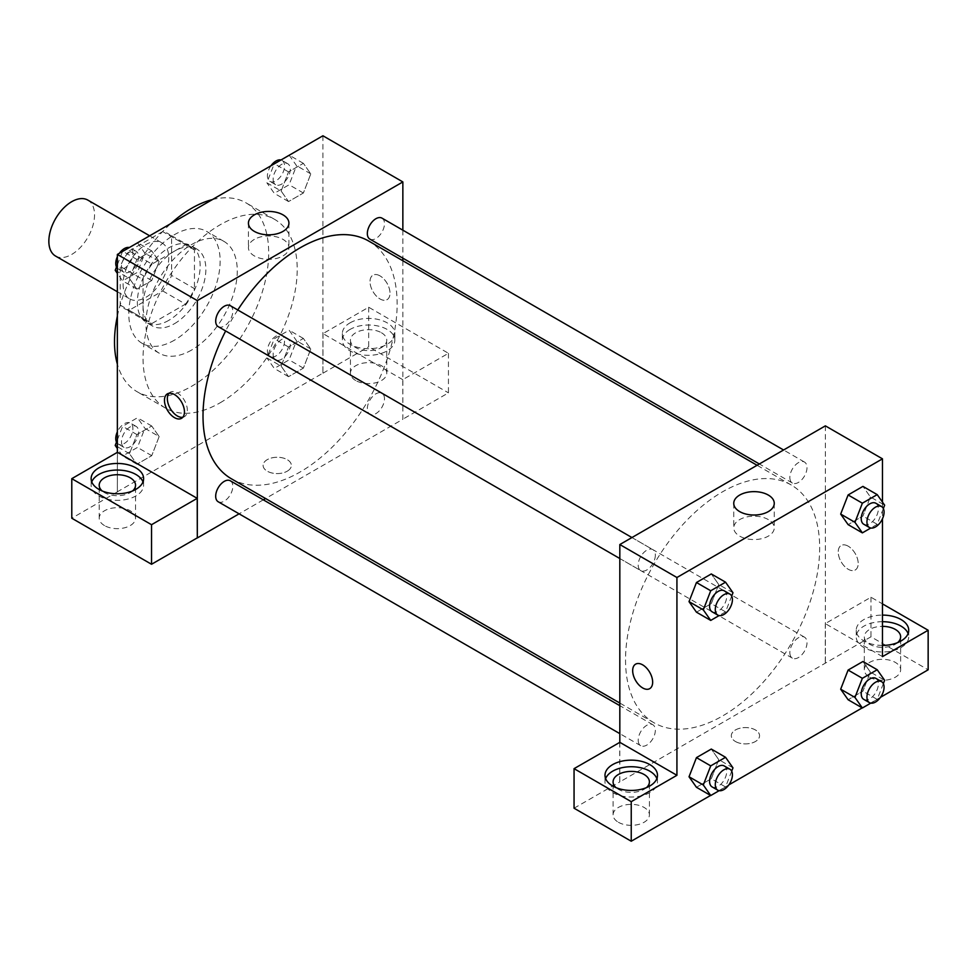 <?xml version="1.0" encoding="UTF-8"?>
<svg xmlns="http://www.w3.org/2000/svg" width="977" height="977" viewBox="0 0 977 977"><rect width="100%" height="100%" fill="white"/><g stroke="black" fill="none" stroke-linecap="round" stroke-linejoin="round"><path stroke-width="0.73" stroke-dasharray="4.88 3.66" d="M55.542 256.047A32.302 18.648 120 0 0 87.845 237.399A32.302 18.648 120 0 0 87.845 200.102M123.078 284.124A32.302 18.648 120 0 0 129.77 298.901A32.302 18.648 120 0 0 162.06 280.252A32.302 18.648 120 0 0 162.06 242.955A32.302 18.648 120 0 0 137.171 251.614A32.302 18.648 120 0 0 123.078 284.124M129.159 250.93L162.67 231.586A43.379 25.048 120 0 1 167.604 233.369A43.379 25.048 120 0 1 171.61 236.752L171.61 275.441A43.379 25.048 120 0 1 162.67 290.926L129.159 310.271A43.379 25.048 120 0 1 124.226 308.5A43.379 25.048 120 0 1 120.22 305.105L120.22 266.428A43.379 25.048 120 0 1 129.159 250.93L151.997 264.12L185.508 244.775L162.67 231.586M162.67 290.926L185.508 304.116L151.997 323.46L129.159 310.271M120.22 305.105L143.057 318.294L143.057 279.605L120.22 266.428M143.057 318.294A43.379 25.048 120 0 0 147.063 321.689A43.379 25.048 120 0 0 151.997 323.46M185.508 304.116A43.379 25.048 120 0 0 194.447 288.63L171.61 275.441M185.508 244.775A43.379 25.048 120 0 1 190.442 246.546A43.379 25.048 120 0 1 194.447 249.941L194.447 288.63M151.997 264.12A43.379 25.048 120 0 0 143.057 279.605M168.752 320.383A44.417 25.646 -60 0 1 146.55 322.581A44.417 25.646 -60 0 1 146.55 271.301A44.417 25.646 -60 0 1 190.955 245.654A44.417 25.646 -60 0 1 197.769 281.242A44.417 25.646 -60 0 1 168.752 320.383M174.468 323.68A44.417 25.646 120 0 0 203.472 284.539A44.417 25.646 120 0 0 196.67 248.952A44.417 25.646 120 0 0 162.451 260.847A44.417 25.646 120 0 0 143.057 305.545A44.417 25.646 120 0 0 152.253 325.878A44.417 25.646 120 0 0 174.468 323.68M194.447 249.941L171.61 236.752M174.468 340.155A64.604 37.297 -60 0 1 142.166 343.354A64.604 37.297 -60 0 1 142.166 268.76A64.604 37.297 -60 0 1 206.758 231.476A64.604 37.297 -60 0 1 216.662 283.232A64.604 37.297 -60 0 1 174.468 340.155M191.59 350.047A64.604 37.297 -60 0 1 159.3 353.247A64.604 37.297 -60 0 1 159.3 278.653A64.604 37.297 -60 0 1 223.892 241.356A64.604 37.297 -60 0 1 233.796 293.124A64.604 37.297 -60 0 1 191.59 350.047M212.375 199.589A109.009 62.931 -60 0 1 246.094 202.898A109.009 62.931 -60 0 1 262.813 290.254A109.009 62.931 -60 0 1 191.59 386.306A109.009 62.931 -60 0 1 137.085 391.704A109.009 62.931 -60 0 1 117.362 364.152M117.362 316.157A109.009 62.931 -60 0 1 170.816 223.586M220.143 402.793A109.009 62.931 120 0 0 291.354 306.729A109.009 62.931 120 0 0 274.647 219.385A109.009 62.931 120 0 0 190.649 248.585A109.009 62.931 120 0 0 143.057 358.29A109.009 62.931 120 0 0 165.638 408.191A109.009 62.931 120 0 0 220.143 402.793M322.923 135.779L322.923 373.129L117.362 491.797L117.362 452.351M159.153 436.56L151.728 455.673L136.902 464.234L129.477 453.682L136.902 434.57L151.728 426.009L159.153 436.56L151.728 455.673L136.902 464.234L129.477 453.682L136.902 434.57L151.728 426.009L159.153 436.56L144.877 428.317L137.464 447.429L122.626 455.99L117.362 448.516M281.132 366.131L288.545 347.018L303.383 338.445L310.796 348.997L303.383 368.121L288.545 376.682L281.132 366.131L288.545 347.018L303.383 338.445L310.796 348.997L303.383 368.121L288.545 376.682L281.132 366.131L266.855 357.887L274.281 338.775L289.107 330.202L296.532 340.753L289.107 359.878L274.281 368.439L266.855 357.887M281.132 191.016L288.545 171.903L303.383 163.342L310.796 173.894L303.383 193.006L288.545 201.567L281.132 191.016L288.545 171.903L303.383 163.342L310.796 173.894L303.383 193.006L288.545 201.567L281.132 191.016L266.855 182.772L274.183 163.916M129.477 278.567L136.902 259.455L151.728 250.894L159.153 261.445L151.728 280.558L136.902 289.119L129.477 278.567L136.902 259.455L151.728 250.894L159.153 261.445L151.728 280.558L136.902 289.119L129.477 278.567L117.362 271.582M380.016 275.88A14.13 8.158 -120 0 0 372.945 275.172A14.13 8.158 -120 0 0 372.945 291.488A14.13 8.158 -120 0 0 387.075 299.646A14.13 8.158 -120 0 0 389.249 288.325A14.13 8.158 -120 0 0 380.016 275.88A14.13 8.158 60 0 1 389.237 288.337A14.13 8.158 60 0 1 387.075 299.658A14.13 8.158 60 0 1 372.945 291.5A14.13 8.158 60 0 1 372.945 275.184A14.13 8.158 60 0 1 380.016 275.88M402.768 379.662L323.008 333.621L368.683 307.242L448.443 353.295L402.768 379.662L402.854 419.28L265.585 498.526M323.008 333.621L322.923 373.129M402.854 230.181L402.854 258.148M402.854 260.761L402.854 419.28M350.035 322.85A26.245 15.156 180 0 1 378.636 319.564A26.245 15.156 180 0 1 394.842 333.572A26.245 15.156 180 0 1 368.598 348.716A26.245 15.156 180 0 1 342.353 333.572A26.245 15.156 180 0 1 350.035 322.85M350.035 329.444A26.245 15.156 0 0 0 342.353 340.155A26.245 15.156 0 0 0 368.598 355.31A26.245 15.156 0 0 0 394.842 340.155A26.245 15.156 0 0 0 378.636 326.159A26.245 15.156 0 0 0 350.035 329.444M381.445 332.742A18.172 10.491 180 0 1 386.758 340.155A18.172 10.491 180 0 1 375.547 349.851A18.172 10.491 180 0 1 355.75 347.58A18.172 10.491 180 0 1 350.425 340.155A18.172 10.491 180 0 1 361.649 330.47A18.172 10.491 180 0 1 381.445 332.742M355.75 380.541A18.172 10.491 180 0 1 350.425 373.129A18.172 10.491 180 0 1 368.598 362.638A18.172 10.491 180 0 1 386.758 373.129A18.172 10.491 180 0 1 375.547 382.813A18.172 10.491 180 0 1 355.75 380.541M448.443 353.295L448.443 392.852L402.768 419.218M368.683 307.242L368.683 346.811L448.443 392.852M323.008 373.177L368.683 346.811M254.35 239.389A20.248 11.687 0 0 0 248.427 247.657A20.248 11.687 0 0 0 268.675 259.345A20.248 11.687 0 0 0 288.923 247.657A20.248 11.687 0 0 0 276.43 236.849A20.248 11.687 0 0 0 254.35 239.389M117.46 452.29L117.362 491.797M182.821 417.24A14.13 8.158 -120 0 0 184.409 416.666A14.13 8.158 -120 0 0 184.409 400.35A14.13 8.158 -120 0 0 170.279 392.192A14.13 8.158 -120 0 0 168.984 393.279M91.753 481.905A26.245 15.156 0 0 0 91.13 485.203A26.245 15.156 0 0 0 117.362 500.358A26.245 15.156 0 0 0 143.607 485.203A26.245 15.156 0 0 0 142.984 481.905M132.542 490.979A18.172 10.491 180 0 1 104.515 492.628A18.172 10.491 180 0 1 102.194 490.979M104.515 525.589A18.172 10.491 180 0 1 99.202 518.164A18.172 10.491 180 0 1 117.362 507.686A18.172 10.491 180 0 1 135.534 518.164A18.172 10.491 180 0 1 124.323 527.861A18.172 10.491 180 0 1 104.515 525.589M117.46 491.846L71.785 518.225M287.226 471.195A14.13 8.158 0 0 0 291.366 465.431A14.13 8.158 0 0 0 277.236 457.273A14.13 8.158 0 0 0 263.106 465.431A14.13 8.158 0 0 0 271.838 472.966A14.13 8.158 0 0 0 287.226 471.195A14.13 8.158 180 0 1 271.838 472.953A14.13 8.158 180 0 1 263.106 465.418A14.13 8.158 180 0 1 277.236 457.26A14.13 8.158 180 0 1 291.366 465.418A14.13 8.158 180 0 1 287.226 471.195M263.314 499.833L239.096 513.829M218.201 326.648A12.115 6.998 120 0 0 227.531 323.399A12.115 6.998 120 0 0 232.819 311.211A12.115 6.998 120 0 0 230.303 305.667M384.474 398.775A12.115 6.998 120 0 0 381.958 393.23A12.115 6.998 120 0 0 372.628 396.467A12.115 6.998 120 0 0 367.34 408.655A12.115 6.998 120 0 0 369.843 414.199A12.115 6.998 120 0 0 379.186 410.963A12.115 6.998 120 0 0 384.474 398.775M218.201 501.763A12.115 6.998 120 0 0 227.531 498.514A12.115 6.998 120 0 0 232.819 486.326A12.115 6.998 120 0 0 230.303 480.782M369.843 239.096A12.115 6.998 120 0 0 379.186 235.848A12.115 6.998 120 0 0 384.474 223.66A12.115 6.998 120 0 0 381.958 218.115M231.439 478.815A137.268 79.259 120 0 0 337.224 442.044A137.268 79.259 120 0 0 397.138 303.896A137.268 79.259 120 0 0 368.72 241.05M237.765 309.978A137.268 79.259 120 0 0 225.65 330.959M625.536 659.915A137.268 79.259 120 0 0 653.967 722.76A137.268 79.259 120 0 0 791.236 643.501A137.268 79.259 120 0 0 791.236 484.995A137.268 79.259 120 0 0 685.451 521.767A137.268 79.259 120 0 0 625.536 659.915M655.335 555.156A12.115 6.998 -60 0 1 650.047 567.344A12.115 6.998 -60 0 1 640.717 570.592A12.115 6.998 -60 0 1 640.717 556.597A12.115 6.998 -60 0 1 652.831 549.611A12.115 6.998 -60 0 1 655.335 555.156M789.856 652.599A12.115 6.998 120 0 0 792.371 658.144A12.115 6.998 120 0 0 804.486 651.158A12.115 6.998 120 0 0 804.486 637.163A12.115 6.998 120 0 0 795.144 640.411A12.115 6.998 120 0 0 789.856 652.599M638.213 740.151A12.115 6.998 120 0 0 640.717 745.695A12.115 6.998 120 0 0 652.831 738.71A12.115 6.998 120 0 0 652.831 724.726A12.115 6.998 120 0 0 643.501 727.963A12.115 6.998 120 0 0 638.213 740.151M789.856 477.484A12.115 6.998 120 0 0 792.371 483.029A12.115 6.998 120 0 0 804.486 476.043A12.115 6.998 120 0 0 804.486 462.06A12.115 6.998 120 0 0 795.144 465.296A12.115 6.998 120 0 0 789.856 477.484M619.821 742.337L619.821 781.893L870.959 636.796L928.15 669.807M825.37 425.862L825.37 663.212M735.449 741.506A14.13 8.158 0 0 0 750.849 743.277A14.13 8.158 0 0 0 759.569 735.742A14.13 8.158 0 0 0 745.439 727.584A14.13 8.158 0 0 0 731.309 735.742A14.13 8.158 0 0 0 735.449 741.506A14.13 8.158 180 0 1 731.309 735.73A14.13 8.158 180 0 1 745.439 727.572A14.13 8.158 180 0 1 759.569 735.73A14.13 8.158 180 0 1 750.849 743.265A14.13 8.158 180 0 1 735.449 741.506M869.628 677.22A18.172 10.491 0 0 0 889.424 679.503A18.172 10.491 0 0 0 900.635 669.807A18.172 10.491 0 0 0 882.475 659.316A18.172 10.491 0 0 0 864.303 669.807A18.172 10.491 0 0 0 869.628 677.22M618.392 822.268A18.172 10.491 0 0 0 638.201 824.539A18.172 10.491 0 0 0 649.412 814.855A18.172 10.491 0 0 0 631.24 804.364A18.172 10.491 0 0 0 613.08 814.855A18.172 10.491 0 0 0 618.392 822.268M710.56 795.437L728.842 784.885M862.202 707.885L880.485 697.322M574.061 808.211L619.821 781.893M897.643 642.61A18.172 10.491 180 0 1 869.628 644.258A18.172 10.491 180 0 1 864.303 636.845A18.172 10.491 180 0 1 882.475 626.355M882.475 621.69A26.245 15.156 0 0 0 863.912 626.135A26.245 15.156 0 0 0 856.231 636.845A26.245 15.156 0 0 0 882.475 651.989A26.245 15.156 0 0 0 908.72 636.845A26.245 15.156 0 0 0 908.085 633.548M882.475 645.406A26.245 15.156 180 0 1 856.231 630.25A26.245 15.156 180 0 1 863.912 619.54A26.245 15.156 180 0 1 882.475 615.095M646.42 787.657A18.172 10.491 180 0 1 618.392 789.306A18.172 10.491 180 0 1 616.072 787.657M605.63 778.596A26.245 15.156 0 0 0 604.995 781.893A26.245 15.156 0 0 0 631.24 797.037A26.245 15.156 0 0 0 657.484 781.893A26.245 15.156 0 0 0 656.862 778.596M619.736 742.276L619.736 781.832M882.475 656.617L825.284 623.607L870.959 597.228L882.475 603.884M870.959 597.228L870.959 636.796M825.284 623.607L825.284 663.163M840.684 689.188L848.121 670.075M870.36 672.054L862.935 661.502L870.373 672.029L862.923 691.166L848.109 699.74L862.935 691.179L870.36 672.054L884.637 680.297M870.36 496.939L862.923 516.064L848.109 524.625L862.935 516.064L870.36 496.939L862.935 486.387L870.36 496.939L884.637 505.182M840.684 514.073L848.121 494.96M732.982 592.746L718.706 584.502L711.293 573.951L718.718 584.478L711.268 603.615M731.688 596.08L725.557 611.858L711.293 603.615L696.454 612.176L711.293 603.615L718.706 584.502M689.041 601.624L696.467 582.512M689.041 776.739L696.467 757.627M732.982 767.849L718.706 759.605L711.293 749.054L718.718 759.593L711.268 778.73M731.688 771.183L725.557 786.973L711.293 778.73L696.454 787.291L711.293 778.73L718.706 759.605M882.475 502.117L882.475 518.775M768.325 519.593A20.248 11.687 0 0 0 746.257 517.053A20.248 11.687 0 0 0 733.751 527.861A20.248 11.687 0 0 0 754 539.548A20.248 11.687 0 0 0 774.26 527.861A20.248 11.687 0 0 0 768.325 519.593M649.729 688.638L649.729 688.638A14.13 8.158 -120 0 0 649.729 672.323A14.13 8.158 -120 0 0 635.6 664.165L635.6 664.165M848.219 546.192A14.13 8.158 -120 0 0 841.148 545.484A14.13 8.158 -120 0 0 841.148 561.799A14.13 8.158 -120 0 0 855.278 569.97A14.13 8.158 -120 0 0 857.44 558.636A14.13 8.158 -120 0 0 848.219 546.192A14.13 8.158 60 0 1 857.44 558.649A14.13 8.158 60 0 1 855.278 569.97A14.13 8.158 60 0 1 841.148 561.812A14.13 8.158 60 0 1 841.148 545.496A14.13 8.158 60 0 1 848.207 546.192M725.557 611.858L719.121 615.571M712.086 611.797A12.115 6.998 120 0 0 724.201 604.8A12.115 6.998 120 0 0 724.201 590.816M883.342 508.516L877.212 524.307L870.776 528.02M863.741 524.234A12.115 6.998 120 0 0 875.856 517.248A12.115 6.998 120 0 0 875.856 503.265M877.212 524.307L862.935 516.064M725.557 786.973L719.121 790.686M712.086 786.9A12.115 6.998 120 0 0 724.201 779.915A12.115 6.998 120 0 0 724.201 765.931M883.342 683.631L877.212 699.41L870.776 703.135M863.741 699.349A12.115 6.998 120 0 0 875.856 692.363A12.115 6.998 120 0 0 875.856 678.368M877.212 699.41L862.935 691.179M137.464 242.65L144.877 253.202L137.464 272.314L122.626 280.887L117.362 273.401M117.362 264.767L122.528 251.468M121.478 266.709A12.115 6.998 120 0 0 123.981 272.253A12.115 6.998 120 0 0 136.096 265.268A12.115 6.998 120 0 0 136.096 251.272A12.115 6.998 120 0 0 126.766 254.521A12.115 6.998 120 0 0 121.478 266.709M159.153 261.445L144.877 253.202M151.728 280.558L137.464 272.314M136.902 289.119L122.626 280.887M136.902 259.455L122.797 251.309M151.728 250.894L137.635 242.748M116.507 267.002A12.115 6.998 120 0 0 118.278 268.956A12.115 6.998 120 0 0 130.393 261.97A12.115 6.998 120 0 0 130.393 247.975A12.115 6.998 120 0 0 129.062 247.499M119.353 253.299A12.115 6.998 120 0 0 117.362 256.743M289.107 155.099L296.532 165.65L289.107 184.763L274.281 193.324L266.855 182.772M273.133 179.157A12.115 6.998 120 0 0 275.636 184.702A12.115 6.998 120 0 0 287.751 177.704A12.115 6.998 120 0 0 287.751 163.721A12.115 6.998 120 0 0 278.421 166.969A12.115 6.998 120 0 0 273.133 179.157M310.796 173.894L296.532 165.65M303.383 193.006L289.107 184.763M288.545 201.567L274.281 193.324M288.545 171.903L274.452 163.757M303.383 163.342L289.277 155.196M270.995 165.748A12.115 6.998 120 0 0 267.417 175.86A12.115 6.998 120 0 0 269.933 181.404A12.115 6.998 120 0 0 282.035 174.407A12.115 6.998 120 0 0 282.035 160.423A12.115 6.998 120 0 0 280.717 159.935M117.362 439.882L122.626 426.326L137.464 417.765L144.877 428.317M121.478 441.824A12.115 6.998 120 0 0 123.981 447.368A12.115 6.998 120 0 0 136.096 440.371A12.115 6.998 120 0 0 136.096 426.387A12.115 6.998 120 0 0 126.766 429.636A12.115 6.998 120 0 0 121.478 441.824M151.728 455.673L137.464 447.429M136.902 464.234L122.626 455.99M129.477 453.682L117.362 446.684M136.902 434.57L122.626 426.326M151.728 426.009L137.464 417.765M116.507 442.105A12.115 6.998 120 0 0 118.278 444.071A12.115 6.998 120 0 0 130.393 437.073A12.115 6.998 120 0 0 130.393 423.09A12.115 6.998 120 0 0 117.362 431.846M273.133 354.272A12.115 6.998 120 0 0 275.636 359.817A12.115 6.998 120 0 0 287.751 352.819A12.115 6.998 120 0 0 287.751 338.836A12.115 6.998 120 0 0 278.421 342.084A12.115 6.998 120 0 0 273.133 354.272M310.796 348.997L296.532 340.753M303.383 368.121L289.107 359.878M288.545 376.682L274.281 368.439M288.545 347.018L274.281 338.775M303.383 338.445L289.107 330.202M267.417 350.975A12.115 6.998 120 0 0 269.933 356.52A12.115 6.998 120 0 0 282.035 349.522A12.115 6.998 120 0 0 282.035 335.538A12.115 6.998 120 0 0 272.705 338.787A12.115 6.998 120 0 0 267.417 350.975M117.362 291.744L129.77 298.901M149.664 235.799L162.06 242.955M196.67 248.952L190.955 245.654M152.253 325.878L146.55 322.581M190.442 246.546L167.604 233.369M147.063 321.689L124.226 308.5M223.892 241.356L206.758 231.476M159.3 353.247L142.166 343.354M274.647 219.385L246.094 202.898M165.638 408.191L137.085 391.704M342.353 333.572L342.353 340.155M394.842 333.572L394.842 340.155M386.758 373.129L386.758 340.155M350.425 373.129L350.425 340.155M248.427 223.135L248.427 247.657M288.923 223.135L288.923 247.657M181.527 418.327L184.409 416.666M167.397 393.853L170.279 392.192M91.13 478.608L91.13 485.203M143.607 478.608L143.607 485.203M135.534 518.164L135.534 485.203M99.202 518.164L99.202 485.203M791.236 484.995L757.09 465.284M653.967 722.76L619.821 703.049M619.821 558.526L640.717 570.592M631.936 537.545L652.831 549.611M804.486 637.163L381.958 393.23M792.371 658.144L369.843 414.199M652.831 724.726L619.821 705.663M640.717 745.695L619.821 733.642M804.486 462.06L783.591 449.994M792.371 483.029L759.361 463.977M900.635 669.807L900.635 636.845M864.303 669.807L864.303 636.845M856.231 630.25L856.231 636.845M908.72 630.25L908.72 636.845M649.412 814.855L649.412 781.893M613.08 814.855L613.08 781.893M604.995 775.298L604.995 781.893M657.484 775.298L657.484 781.893M733.751 503.338L733.751 527.861M774.26 503.338L774.26 527.861M136.096 251.272L130.393 247.975M123.981 272.253L118.278 268.956M287.751 163.721L282.035 160.423M275.636 184.702L269.933 181.404M136.096 426.387L130.393 423.09M123.981 447.368L118.278 444.071M287.751 338.836L282.035 335.538M275.636 359.817L269.933 356.52"/><path stroke-width="1.47" d="M149.664 235.799L87.845 200.102A32.302 18.648 120 0 0 62.943 208.76A32.302 18.648 120 0 0 48.85 241.258A32.302 18.648 120 0 0 55.542 256.047L117.362 291.744M117.362 364.152A109.009 62.931 -60 0 1 117.362 316.157M170.816 223.586A109.009 62.931 -60 0 1 212.375 199.589M117.362 452.351L117.362 254.447L322.923 135.779L402.854 181.93L402.854 230.181M402.854 258.148L402.854 260.761M254.35 214.867A20.248 11.687 180 0 1 276.43 212.327A20.248 11.687 180 0 1 288.923 223.135A20.248 11.687 180 0 1 268.675 234.822A20.248 11.687 180 0 1 248.427 223.135A20.248 11.687 180 0 1 254.35 214.867M239.096 513.829L197.305 537.948L197.305 300.598L117.362 254.447M197.305 300.598L402.854 181.93M174.468 417.631A14.13 8.158 60 0 1 165.235 405.174A14.13 8.158 60 0 1 167.397 393.853A14.13 8.158 60 0 1 181.527 402.011A14.13 8.158 60 0 1 181.527 418.327A14.13 8.158 60 0 1 174.468 417.631M197.207 498.343L117.46 452.29L71.785 478.669L151.533 524.71L197.207 498.343L197.305 537.948M168.984 393.279A14.13 8.158 -120 0 0 168.545 404.832A14.13 8.158 -120 0 0 177.338 415.97A14.13 8.158 -120 0 0 182.821 417.24M98.811 467.898A26.245 15.156 180 0 1 127.413 464.612A26.245 15.156 180 0 1 143.607 478.608A26.245 15.156 180 0 1 117.362 493.764A26.245 15.156 180 0 1 91.13 478.608A26.245 15.156 180 0 1 98.811 467.898M142.984 481.905A26.245 15.156 0 0 0 124.702 470.658A26.245 15.156 0 0 0 98.811 474.492A26.245 15.156 0 0 0 91.753 481.905M102.194 490.979A18.172 10.491 180 0 1 99.202 485.203A18.172 10.491 180 0 1 110.413 475.518A18.172 10.491 180 0 1 130.21 477.79A18.172 10.491 180 0 1 135.534 485.203A18.172 10.491 180 0 1 132.542 490.979M151.533 524.71L151.533 564.266L197.207 537.9M71.785 478.669L71.785 518.225L151.533 564.266M265.585 498.526L263.314 499.833M631.936 537.545L230.303 305.667A12.115 6.998 120 0 0 218.201 312.664A12.115 6.998 120 0 0 218.201 326.648L619.821 558.526M619.821 705.663L230.303 480.782A12.115 6.998 120 0 0 220.973 484.03A12.115 6.998 120 0 0 215.685 496.218A12.115 6.998 120 0 0 218.201 501.763L619.821 733.642M783.591 449.994L381.958 218.115A12.115 6.998 120 0 0 372.628 221.364A12.115 6.998 120 0 0 367.34 233.552A12.115 6.998 120 0 0 369.843 239.096L759.361 463.977M757.09 465.284L368.72 241.05A137.268 79.259 120 0 0 237.765 309.978M225.65 330.959A137.268 79.259 120 0 0 203.008 415.982A137.268 79.259 120 0 0 231.439 478.815L619.821 703.049M619.821 742.337L574.061 768.655L631.24 801.665L676.927 775.298L619.821 742.337L619.821 544.543L825.37 425.862L882.475 458.836L882.475 502.117M574.061 768.655L574.061 808.211L631.24 841.221L710.56 795.437M728.842 784.885L862.202 707.885M880.485 697.322L928.15 669.807L928.15 630.25L882.475 656.617L882.475 518.775M882.475 626.355A18.172 10.491 180 0 1 895.323 629.42A18.172 10.491 180 0 1 900.635 636.845A18.172 10.491 180 0 1 897.643 642.61M908.085 633.548A26.245 15.156 0 0 0 882.475 621.69M882.475 615.095A26.245 15.156 180 0 1 908.72 630.25A26.245 15.156 180 0 1 882.475 645.406M616.072 787.657A18.172 10.491 180 0 1 613.08 781.893A18.172 10.491 180 0 1 631.24 771.403A18.172 10.491 180 0 1 649.412 781.893A18.172 10.491 180 0 1 646.42 787.657M656.862 778.596A26.245 15.156 0 0 0 638.567 767.336A26.245 15.156 0 0 0 612.689 771.171A26.245 15.156 0 0 0 605.63 778.596M612.689 764.588A26.245 15.156 180 0 1 641.291 761.303A26.245 15.156 180 0 1 657.484 775.298A26.245 15.156 180 0 1 631.24 790.442A26.245 15.156 180 0 1 604.995 775.298A26.245 15.156 180 0 1 612.689 764.588M631.24 801.665L631.24 841.221M882.475 603.884L928.15 630.25M870.776 703.135L862.373 707.983L854.96 697.431L862.373 678.307L848.109 670.063L862.935 661.502L848.109 670.063L840.684 689.188L848.109 699.74L840.672 689.2M870.776 528.02L862.373 532.868L848.109 524.625L840.672 514.097M862.373 532.868L854.96 522.316L862.373 503.192L848.109 494.96L862.935 486.387L848.109 494.96L840.684 514.073L848.109 524.625M719.121 615.571L710.731 620.419L696.454 612.176L689.017 601.649L696.454 582.512L711.293 573.951L696.454 582.512L710.731 590.755L725.557 582.182L732.982 592.746L731.688 596.08M719.121 790.686L710.731 795.534L703.306 784.983L710.731 765.87L696.454 757.627L711.293 749.054L696.454 757.627L689.041 776.739L696.454 787.291L689.017 776.764M676.927 775.298L676.927 577.505L882.475 458.836M768.325 495.07A20.248 11.687 180 0 1 774.26 503.338A20.248 11.687 180 0 1 754 515.026A20.248 11.687 180 0 1 733.751 503.338A20.248 11.687 180 0 1 746.257 492.53A20.248 11.687 180 0 1 768.325 495.07M676.927 577.505L619.821 544.543M635.6 664.165A14.13 8.158 -120 0 0 633.438 675.486A14.13 8.158 -120 0 0 642.671 687.93A14.13 8.158 60 0 1 633.426 675.486A14.13 8.158 60 0 1 635.6 664.165A14.13 8.158 60 0 1 649.729 672.323A14.13 8.158 60 0 1 649.729 688.638A14.13 8.158 60 0 1 642.658 687.942A14.13 8.158 -120 0 0 649.729 688.638M710.731 620.419L703.306 609.868L710.731 590.755M729.917 594.114L724.201 590.816A12.115 6.998 120 0 0 714.871 594.065A12.115 6.998 120 0 0 709.583 606.253A12.115 6.998 120 0 0 712.086 611.797L717.802 615.095A12.115 6.998 120 0 0 729.917 608.097A12.115 6.998 120 0 0 729.917 594.114A12.115 6.998 120 0 0 720.574 597.362A12.115 6.998 120 0 0 715.286 609.55A12.115 6.998 120 0 0 717.802 615.095M696.454 612.176L689.041 601.624L703.306 609.868M725.557 582.182L711.293 573.951M862.373 503.192L877.212 494.631L884.637 505.182L883.342 508.516M881.559 506.562L875.856 503.265A12.115 6.998 120 0 0 866.514 506.501A12.115 6.998 120 0 0 861.238 518.689A12.115 6.998 120 0 0 863.741 524.234L869.445 527.531A12.115 6.998 120 0 0 881.559 520.546A12.115 6.998 120 0 0 881.559 506.562A12.115 6.998 120 0 0 872.229 509.799A12.115 6.998 120 0 0 866.941 521.987A12.115 6.998 120 0 0 869.445 527.531M854.96 522.316L840.684 514.073M877.212 494.631L862.935 486.387M710.731 765.87L725.557 757.297L732.982 767.849L731.688 771.183M729.917 769.229L724.201 765.931A12.115 6.998 120 0 0 714.871 769.168A12.115 6.998 120 0 0 709.583 781.356A12.115 6.998 120 0 0 712.086 786.9L717.802 790.198A12.115 6.998 120 0 0 729.917 783.212A12.115 6.998 120 0 0 729.917 769.229A12.115 6.998 120 0 0 720.574 772.465A12.115 6.998 120 0 0 715.286 784.653A12.115 6.998 120 0 0 717.802 790.198M710.731 795.534L696.454 787.291M703.306 784.983L689.041 776.739M725.557 757.297L711.293 749.054M862.373 678.307L877.212 669.746L884.637 680.297L883.342 683.631M881.559 681.665L875.856 678.368A12.115 6.998 120 0 0 866.514 681.616A12.115 6.998 120 0 0 861.238 693.804A12.115 6.998 120 0 0 863.741 699.349L869.445 702.646A12.115 6.998 120 0 0 881.559 695.661A12.115 6.998 120 0 0 881.559 681.665A12.115 6.998 120 0 0 872.229 684.914A12.115 6.998 120 0 0 866.941 697.102A12.115 6.998 120 0 0 869.445 702.646M862.373 707.983L848.109 699.74M854.96 697.431L840.684 689.188M877.212 669.746L862.935 661.502M117.362 273.401L115.213 270.336L117.362 264.767M122.528 251.468L137.635 242.748M117.362 271.582L115.213 270.336M117.362 256.743A12.115 6.998 120 0 0 115.762 263.411A12.115 6.998 120 0 0 116.507 267.002M129.062 247.499A12.115 6.998 120 0 0 119.353 253.299M274.183 163.916L289.277 155.196M280.717 159.935A12.115 6.998 120 0 0 270.995 165.748M117.362 448.516L115.213 445.439L117.362 439.882M117.362 446.684L115.213 445.439M117.362 431.846A12.115 6.998 120 0 0 115.762 438.526A12.115 6.998 120 0 0 116.507 442.105"/></g></svg>
